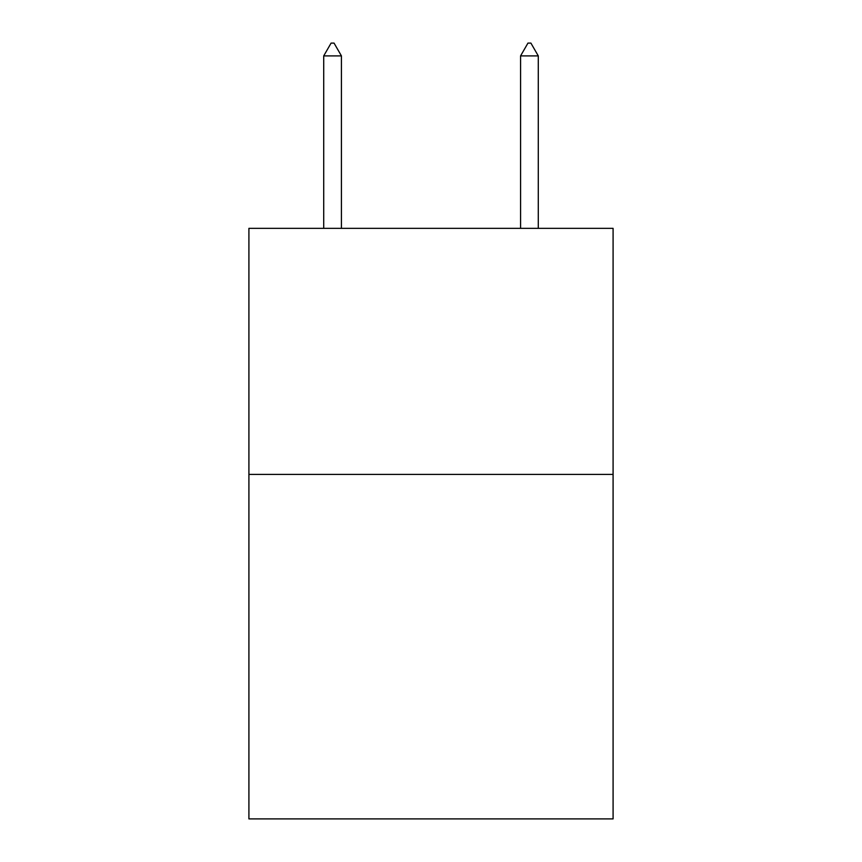 <?xml version="1.0" encoding="UTF-8"?>
<svg xmlns="http://www.w3.org/2000/svg" width="862" height="862" viewBox="0 0 862 862"><rect width="100%" height="100%" fill="white"/><g stroke="black" fill="none" stroke-linecap="round" stroke-linejoin="round"><path stroke-width="1.29" d="M613.087 474.402L613.087 818.9L248.913 818.9L248.913 228.344L613.087 228.344L613.087 474.402L248.913 474.402M341.427 55.901L334.047 43.1L331.094 43.1L323.713 55.901L341.427 55.901L341.427 228.344M323.713 55.901L323.713 228.344M527.953 43.1L530.906 43.1L538.287 55.901L520.573 55.901L527.953 43.1M538.287 228.344L538.287 55.901M520.573 228.344L520.573 55.901"/></g></svg>
